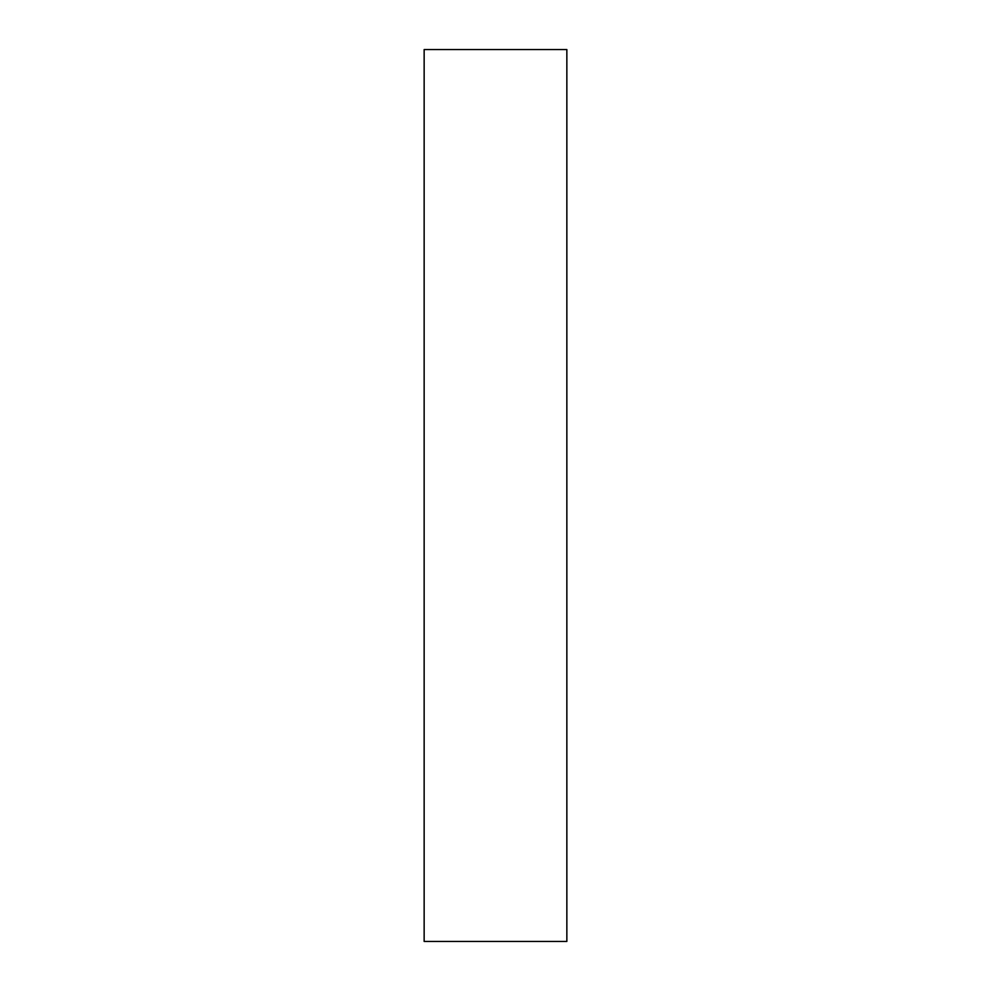 <?xml version="1.0" encoding="UTF-8"?>
<svg xmlns="http://www.w3.org/2000/svg" width="991" height="991" viewBox="0 0 991 991"><rect width="100%" height="100%" fill="white"/><g stroke="black" fill="none" stroke-linecap="round" stroke-linejoin="round"><path stroke-width="1.49" d="M424.148 49.55L566.852 49.55L566.852 941.45L424.148 941.45L424.148 49.55"/></g></svg>
